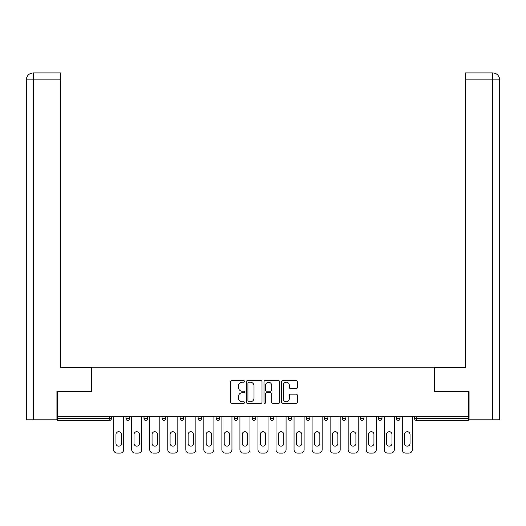 <?xml version="1.0" encoding="UTF-8"?>
<svg xmlns="http://www.w3.org/2000/svg" width="526" height="526" viewBox="0 0 526 526"><rect width="100%" height="100%" fill="white"/><g stroke="black" fill="none" stroke-linecap="round" stroke-linejoin="round"><path stroke-width="0.79" d="M244.498 381.435A0.796 0.796 0 0 0 243.702 380.64L231.644 380.64A1.137 1.137 0 0 0 230.513 381.771L230.513 402.206A1.137 1.137 0 0 0 231.644 403.337L243.702 403.337A0.796 0.796 0 0 0 244.498 402.541A0.796 0.796 0 0 0 243.702 401.752L242.144 401.752A3.629 3.629 0 0 1 238.515 398.116L238.515 396.413A3.629 3.629 0 0 1 242.144 392.784L243.702 392.784A0.796 0.796 0 0 0 244.498 391.988A0.796 0.796 0 0 0 243.702 391.193L242.144 391.193A3.629 3.629 0 0 1 238.515 387.563L238.515 385.86A3.629 3.629 0 0 1 242.144 382.224L243.702 382.224A0.796 0.796 0 0 0 244.498 381.435M296.171 388.642A1.137 1.137 0 0 0 297.308 387.504L297.308 381.771A1.137 1.137 0 0 0 296.171 380.64L282.778 380.64A1.137 1.137 0 0 0 281.64 381.771L281.64 402.206A1.137 1.137 0 0 0 282.778 403.337L296.171 403.337A1.137 1.137 0 0 0 297.308 402.206L297.308 395.282A1.137 1.137 0 0 0 296.171 394.145L290.437 394.145A1.137 1.137 0 0 0 289.307 395.282L289.307 398.715A3.038 3.038 0 0 1 286.269 401.752A3.038 3.038 0 0 1 283.231 398.715L283.231 385.262A3.038 3.038 0 0 1 286.269 382.224A3.038 3.038 0 0 1 289.307 385.262L289.307 387.504A1.137 1.137 0 0 0 290.437 388.642L296.171 388.642M60.411 72.897L33.25 72.897L60.411 72.897L60.411 79.84L33.414 79.84L33.414 419.801L56.939 419.801L56.939 391.469L91.748 391.469L91.748 367.187L434.252 367.187L434.252 391.469L468.712 391.469L468.712 416.789L57.288 416.789L57.288 418.643L109.671 418.643L109.671 416.789M57.288 391.469L57.288 416.789M262.007 381.771A1.137 1.137 0 0 0 260.87 380.64L247.476 380.64A1.137 1.137 0 0 0 246.346 381.771L246.346 402.206A1.137 1.137 0 0 0 247.476 403.337L260.87 403.337A1.137 1.137 0 0 0 262.007 402.206L262.007 381.771M265.13 380.64L278.524 380.64A1.137 1.137 0 0 1 279.654 381.771L279.654 402.206A1.137 1.137 0 0 1 278.524 403.337L272.79 403.337A1.137 1.137 0 0 1 271.653 402.206L271.653 393.915A1.137 1.137 0 0 0 270.522 392.784L266.715 392.784A1.137 1.137 0 0 0 265.584 393.915L265.584 402.541A0.796 0.796 0 0 1 264.788 403.337A0.796 0.796 0 0 1 263.993 402.541L263.993 381.771A1.137 1.137 0 0 1 265.13 380.64M109.671 420.379A1.736 1.736 0 0 0 111.407 418.643L109.671 418.643L109.671 420.379A1.736 1.736 0 0 0 111.407 418.643L111.407 416.789L111.407 418.643A1.736 1.736 0 0 1 109.671 420.379L57.288 420.379L57.288 418.643M468.712 416.789L468.712 420.379L416.329 420.379A1.736 1.736 0 0 1 414.593 418.643L414.593 416.789M125.977 416.789L125.977 418.643L125.977 416.789M127.713 420.379A1.736 1.736 0 0 1 125.977 418.643A1.736 1.736 0 0 0 127.713 420.379A1.736 1.736 0 0 0 129.442 418.643L129.442 416.789L129.442 418.643A1.736 1.736 0 0 1 127.713 420.379A1.736 1.736 0 0 1 125.977 418.643L129.442 418.643A1.736 1.736 0 0 1 127.713 420.379M144.012 416.789L144.012 418.643L144.012 416.789M147.484 416.789L147.484 418.643L147.484 416.789M162.054 416.789L162.054 418.643L162.054 416.789M165.519 416.789L165.519 418.643L165.519 416.789M183.561 416.789L183.561 418.643L180.089 418.643A1.736 1.736 0 0 0 181.825 420.379A1.736 1.736 0 0 1 180.089 418.643L180.089 416.789M198.131 418.643A1.736 1.736 0 0 0 199.867 420.379A1.736 1.736 0 0 0 201.596 418.643A1.736 1.736 0 0 1 199.867 420.379A1.736 1.736 0 0 0 201.596 418.643L201.596 416.789L201.596 418.643L198.131 418.643A1.736 1.736 0 0 0 199.867 420.379A1.736 1.736 0 0 1 198.131 418.643L198.131 416.789M216.166 416.789L216.166 418.643L216.166 416.789M219.638 416.789L219.638 418.643L219.638 416.789M234.208 416.789L234.208 418.643L234.208 416.789M237.68 416.789L237.68 418.643L237.68 416.789M252.243 418.643A1.736 1.736 0 0 0 253.979 420.379A1.736 1.736 0 0 0 255.715 418.643A1.736 1.736 0 0 1 253.979 420.379A1.736 1.736 0 0 0 255.715 418.643L255.715 416.789L255.715 418.643L252.243 418.643A1.736 1.736 0 0 0 253.979 420.379A1.736 1.736 0 0 1 252.243 418.643L252.243 416.789M270.285 416.789L270.285 418.643L270.285 416.789M273.757 416.789L273.757 418.643L273.757 416.789M288.32 416.789L288.32 418.643L288.32 416.789M291.792 416.789L291.792 418.643A1.736 1.736 0 0 1 290.056 420.379A1.736 1.736 0 0 1 288.32 418.643L291.792 418.643A1.736 1.736 0 0 1 290.056 420.379M306.362 416.789L306.362 418.643L306.362 416.789M309.834 416.789L309.834 418.643L309.834 416.789M324.404 416.789L324.404 418.643L324.404 416.789M327.869 416.789L327.869 418.643A1.736 1.736 0 0 1 326.133 420.379A1.736 1.736 0 0 1 324.404 418.643L327.869 418.643A1.736 1.736 0 0 1 326.133 420.379M342.439 416.789L342.439 418.643L342.439 416.789M345.911 416.789L345.911 418.643L345.911 416.789M363.946 416.789L363.946 418.643A1.736 1.736 0 0 1 362.21 420.379A1.736 1.736 0 0 1 360.481 418.643L360.481 416.789M381.988 416.789L381.988 418.643A1.736 1.736 0 0 1 380.252 420.379A1.736 1.736 0 0 1 378.516 418.643L378.516 416.789M400.023 416.789L400.023 418.643A1.736 1.736 0 0 1 398.287 420.379A1.736 1.736 0 0 1 396.558 418.643L396.558 416.789M145.748 420.379A1.736 1.736 0 0 1 144.012 418.643A1.736 1.736 0 0 0 145.748 420.379A1.736 1.736 0 0 0 147.484 418.643A1.736 1.736 0 0 1 145.748 420.379A1.736 1.736 0 0 1 144.012 418.643L147.484 418.643A1.736 1.736 0 0 1 145.748 420.379M163.79 420.379A1.736 1.736 0 0 1 162.054 418.643A1.736 1.736 0 0 0 163.79 420.379A1.736 1.736 0 0 0 165.519 418.643A1.736 1.736 0 0 1 163.79 420.379A1.736 1.736 0 0 1 162.054 418.643L165.519 418.643A1.736 1.736 0 0 1 163.79 420.379M183.561 418.643A1.736 1.736 0 0 1 181.825 420.379A1.736 1.736 0 0 0 183.561 418.643A1.736 1.736 0 0 1 181.825 420.379A1.736 1.736 0 0 1 180.089 418.643M217.902 420.379A1.736 1.736 0 0 1 216.166 418.643A1.736 1.736 0 0 0 217.902 420.379A1.736 1.736 0 0 0 219.638 418.643A1.736 1.736 0 0 1 217.902 420.379A1.736 1.736 0 0 1 216.166 418.643L219.638 418.643A1.736 1.736 0 0 1 217.902 420.379M235.944 420.379A1.736 1.736 0 0 1 234.208 418.643L237.68 418.643A1.736 1.736 0 0 1 235.944 420.379A1.736 1.736 0 0 0 237.68 418.643A1.736 1.736 0 0 1 235.944 420.379M272.021 420.379A1.736 1.736 0 0 1 270.285 418.643A1.736 1.736 0 0 0 272.021 420.379A1.736 1.736 0 0 0 273.757 418.643A1.736 1.736 0 0 1 272.021 420.379A1.736 1.736 0 0 1 270.285 418.643L273.757 418.643M308.098 420.379A1.736 1.736 0 0 1 306.362 418.643A1.736 1.736 0 0 0 308.098 420.379A1.736 1.736 0 0 0 309.834 418.643A1.736 1.736 0 0 1 308.098 420.379A1.736 1.736 0 0 1 306.362 418.643L309.834 418.643M344.175 420.379A1.736 1.736 0 0 1 342.439 418.643A1.736 1.736 0 0 0 344.175 420.379A1.736 1.736 0 0 0 345.911 418.643A1.736 1.736 0 0 1 344.175 420.379A1.736 1.736 0 0 1 342.439 418.643L345.911 418.643M248.726 382.224A0.796 0.796 0 0 0 247.93 383.02L247.93 400.957A0.796 0.796 0 0 0 248.726 401.752L250.376 401.752A3.629 3.629 0 0 0 254.005 398.116L254.005 385.86A3.629 3.629 0 0 0 250.376 382.224L248.726 382.224M271.653 385.321A3.038 3.038 0 0 0 268.615 382.284A3.038 3.038 0 0 0 265.584 385.321L265.584 390.062A1.137 1.137 0 0 0 266.715 391.193L270.522 391.193A1.137 1.137 0 0 0 271.653 390.062L271.653 385.321M123.722 416.789L123.722 449.631A3.472 3.472 0 0 1 120.25 453.103L117.127 453.103A3.472 3.472 0 0 1 113.662 449.631L113.662 416.789M115.97 434.423A2.715 2.715 0 0 1 118.692 431.708A2.715 2.715 0 0 1 121.407 434.423L121.407 443.444A2.715 2.715 0 0 1 118.692 446.16A2.715 2.715 0 0 1 115.97 443.444L115.97 434.423M141.757 416.789L141.757 449.631A3.472 3.472 0 0 1 138.292 453.103L135.169 453.103A3.472 3.472 0 0 1 131.697 449.631L131.697 416.789M134.012 434.423A2.715 2.715 0 0 1 136.727 431.708A2.715 2.715 0 0 1 139.449 434.423L139.449 443.444A2.715 2.715 0 0 1 136.727 446.16A2.715 2.715 0 0 1 134.012 443.444L134.012 434.423M159.799 416.789L159.799 449.631A3.472 3.472 0 0 1 156.327 453.103L153.204 453.103A3.472 3.472 0 0 1 149.739 449.631L149.739 416.789M152.053 434.423A2.715 2.715 0 0 1 154.769 431.708A2.715 2.715 0 0 1 157.484 434.423L157.484 443.444A2.715 2.715 0 0 1 154.769 446.16A2.715 2.715 0 0 1 152.053 443.444L152.053 434.423M177.834 416.789L177.834 449.631A3.472 3.472 0 0 1 174.369 453.103L171.246 453.103A3.472 3.472 0 0 1 167.774 449.631L167.774 416.789M170.089 434.423A2.715 2.715 0 0 1 172.804 431.708A2.715 2.715 0 0 1 175.526 434.423L175.526 443.444A2.715 2.715 0 0 1 172.804 446.16A2.715 2.715 0 0 1 170.089 443.444L170.089 434.423M195.876 416.789L195.876 449.631A3.472 3.472 0 0 1 192.404 453.103L189.281 453.103A3.472 3.472 0 0 1 185.816 449.631L185.816 416.789M188.13 434.423A2.715 2.715 0 0 1 190.846 431.708A2.715 2.715 0 0 1 193.561 434.423L193.561 443.444A2.715 2.715 0 0 1 190.846 446.16A2.715 2.715 0 0 1 188.13 443.444L188.13 434.423M213.911 416.789L213.911 449.631A3.472 3.472 0 0 1 210.446 453.103L207.323 453.103A3.472 3.472 0 0 1 203.851 449.631L203.851 416.789M206.166 434.423A2.715 2.715 0 0 1 208.881 431.708A2.715 2.715 0 0 1 211.603 434.423L211.603 443.444A2.715 2.715 0 0 1 208.881 446.16A2.715 2.715 0 0 1 206.166 443.444L206.166 434.423M91.629 391.469L91.629 367.766L60.411 367.766L60.411 79.84M33.414 419.801L26.3 419.801L26.3 350.421L26.3 419.801M33.414 72.897L34.972 72.897L33.414 72.897L33.414 79.84L26.3 79.84L26.3 350.421L26.3 79.84C26.714 75.626 29.022 73.311 33.23 72.897C29.015 73.318 26.708 75.626 26.3 79.84L26.3 350.421L26.3 79.84M434.371 391.469L434.371 367.766L465.589 367.766L465.589 72.897L492.757 72.897L492.586 79.84L465.589 79.84M499.7 350.421L499.7 79.84L499.7 419.801L469.06 419.801L469.06 391.469L468.712 391.469M492.586 419.801L492.586 79.84L499.7 79.84C499.286 75.626 496.978 73.311 492.77 72.897M231.953 416.789L231.953 449.631A3.472 3.472 0 0 1 228.481 453.103L225.365 453.103A3.472 3.472 0 0 1 221.893 449.631L221.893 416.789M224.207 434.423A2.715 2.715 0 0 1 226.923 431.708A2.715 2.715 0 0 1 229.638 434.423L229.638 443.444A2.715 2.715 0 0 1 226.923 446.16A2.715 2.715 0 0 1 224.207 443.444L224.207 434.423M249.988 416.789L249.988 449.631A3.472 3.472 0 0 1 246.523 453.103L243.4 453.103A3.472 3.472 0 0 1 239.928 449.631L239.928 416.789M242.243 434.423A2.715 2.715 0 0 1 244.958 431.708A2.715 2.715 0 0 1 247.68 434.423L247.68 443.444A2.715 2.715 0 0 1 244.958 446.16A2.715 2.715 0 0 1 242.243 443.444L242.243 434.423M268.03 416.789L268.03 449.631A3.472 3.472 0 0 1 264.558 453.103L261.442 453.103A3.472 3.472 0 0 1 257.97 449.631L257.97 416.789M260.285 434.423A2.715 2.715 0 0 1 263 431.708A2.715 2.715 0 0 1 265.715 434.423L265.715 443.444A2.715 2.715 0 0 1 263 446.16A2.715 2.715 0 0 1 260.285 443.444L260.285 434.423M286.072 416.789L286.072 449.631A3.472 3.472 0 0 1 282.6 453.103L279.477 453.103A3.472 3.472 0 0 1 276.012 449.631L276.012 416.789M278.32 434.423A2.715 2.715 0 0 1 281.042 431.708A2.715 2.715 0 0 1 283.757 434.423L283.757 443.444A2.715 2.715 0 0 1 281.042 446.16A2.715 2.715 0 0 1 278.32 443.444L278.32 434.423M304.107 416.789L304.107 449.631A3.472 3.472 0 0 1 300.635 453.103L297.519 453.103A3.472 3.472 0 0 1 294.047 449.631L294.047 416.789M296.362 434.423A2.715 2.715 0 0 1 299.077 431.708A2.715 2.715 0 0 1 301.792 434.423L301.792 443.444A2.715 2.715 0 0 1 299.077 446.16A2.715 2.715 0 0 1 296.362 443.444L296.362 434.423M322.149 416.789L322.149 449.631A3.472 3.472 0 0 1 318.677 453.103L315.554 453.103A3.472 3.472 0 0 1 312.089 449.631L312.089 416.789M314.397 434.423A2.715 2.715 0 0 1 317.119 431.708A2.715 2.715 0 0 1 319.834 434.423L319.834 443.444A2.715 2.715 0 0 1 317.119 446.16A2.715 2.715 0 0 1 314.397 443.444L314.397 434.423M340.184 416.789L340.184 449.631A3.472 3.472 0 0 1 336.719 453.103L333.596 453.103A3.472 3.472 0 0 1 330.124 449.631L330.124 416.789M332.439 434.423A2.715 2.715 0 0 1 335.154 431.708A2.715 2.715 0 0 1 337.87 434.423L337.87 443.444A2.715 2.715 0 0 1 335.154 446.16A2.715 2.715 0 0 1 332.439 443.444L332.439 434.423M358.226 416.789L358.226 449.631A3.472 3.472 0 0 1 354.754 453.103L351.631 453.103A3.472 3.472 0 0 1 348.166 449.631L348.166 416.789M350.474 434.423A2.715 2.715 0 0 1 353.196 431.708A2.715 2.715 0 0 1 355.911 434.423L355.911 443.444A2.715 2.715 0 0 1 353.196 446.16A2.715 2.715 0 0 1 350.474 443.444L350.474 434.423M376.261 416.789L376.261 449.631A3.472 3.472 0 0 1 372.796 453.103L369.673 453.103A3.472 3.472 0 0 1 366.201 449.631L366.201 416.789M368.516 434.423A2.715 2.715 0 0 1 371.231 431.708A2.715 2.715 0 0 1 373.947 434.423L373.947 443.444A2.715 2.715 0 0 1 371.231 446.16A2.715 2.715 0 0 1 368.516 443.444L368.516 434.423M394.303 416.789L394.303 449.631A3.472 3.472 0 0 1 390.831 453.103L387.708 453.103A3.472 3.472 0 0 1 384.243 449.631L384.243 416.789M386.551 434.423A2.715 2.715 0 0 1 389.273 431.708A2.715 2.715 0 0 1 391.988 434.423L391.988 443.444A2.715 2.715 0 0 1 389.273 446.16A2.715 2.715 0 0 1 386.551 443.444L386.551 434.423M412.338 416.789L412.338 449.631A3.472 3.472 0 0 1 408.873 453.103L405.75 453.103A3.472 3.472 0 0 1 402.278 449.631L402.278 416.789M404.593 434.423A2.715 2.715 0 0 1 407.308 431.708A2.715 2.715 0 0 1 410.03 434.423L410.03 443.444A2.715 2.715 0 0 1 407.308 446.16A2.715 2.715 0 0 1 404.593 443.444L404.593 434.423M416.329 416.789L416.329 418.643L468.712 418.643M414.593 418.643L416.329 418.643L416.329 420.379M362.21 420.379A1.736 1.736 0 0 0 363.946 418.643L360.481 418.643M380.252 420.379A1.736 1.736 0 0 0 381.988 418.643L378.516 418.643M398.287 420.379A1.736 1.736 0 0 0 400.023 418.643L396.558 418.643"/></g></svg>
